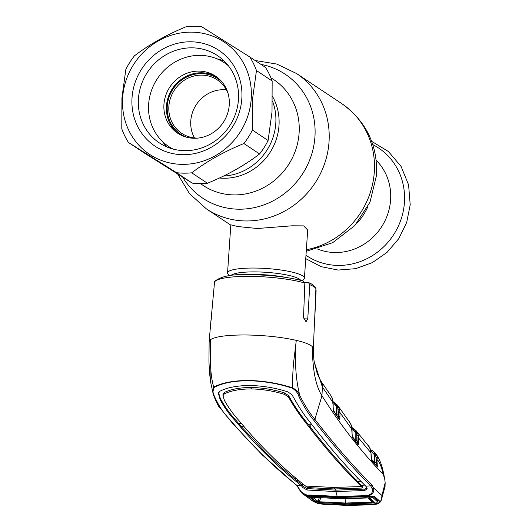 <?xml version="1.0" encoding="UTF-8"?>
<svg xmlns="http://www.w3.org/2000/svg" width="532" height="532" viewBox="0 0 532 532"><rect width="100%" height="100%" fill="white"/><g stroke="black" fill="none" stroke-linecap="round" stroke-linejoin="round"><path stroke-width="0.8" d="M229.425 275.736L228.135 274.312A38.523 7.076 3.9 0 1 227.55 272.943A38.523 7.076 3.9 0 1 254.682 268.048A38.523 7.076 3.9 0 1 304.417 278.183A38.523 7.076 3.9 0 1 303.646 279.46L302.176 280.697M304.417 278.183L307.695 230.077L303.699 225.887L292.002 225.807L257.382 228.507L238.017 226.566L230.828 224.837L227.55 272.943M317.272 248.916A54.144 50.673 -56.4 0 0 390.594 199.906A54.144 50.673 -56.4 0 0 376.23 160.325M357.078 223.014A54.144 50.673 -56.4 0 0 367.705 207.048M227.942 93.067A32.1 30.045 -56.4 0 0 217.269 79.88A32.1 30.045 -56.4 0 0 186.373 79.009A32.1 30.045 -56.4 0 0 168.87 106.327A32.1 30.045 -56.4 0 0 181.698 133.326A32.1 30.045 -56.4 0 0 197.977 138.087M226.426 89.868A32.1 30.045 -56.4 0 0 190.775 120.904A32.1 30.045 -56.4 0 0 194.446 137.921M222.888 83.065A33.383 31.242 -56.4 0 0 188.76 76.083A33.383 31.242 -56.4 0 0 167.267 106.061A33.383 31.242 -56.4 0 0 186.805 137.283M223.546 176.059A54.144 50.673 -56.4 0 0 275.789 123.497A54.144 50.673 -56.4 0 0 272.49 101.027M219.417 178.027A54.144 50.673 -56.4 0 0 278.987 125.625A54.144 50.673 -56.4 0 0 272.537 96.465M351.546 427.362L353.301 428.233A1.283 0.465 121.5 0 0 353.248 428.194A1.283 0.465 121.5 0 0 352.543 428.559M353.301 428.233L356.267 430.887A1.283 0.685 142.6 0 0 355.157 430.913A1.283 0.459 -65.3 0 1 354.678 431.332M351.466 427.302L353.248 428.194L357.132 432.19L355.15 432.35L351.971 428.213M352.297 436.446L355.23 440.21L355.15 432.35L354.472 431.272M357.132 432.19L358.388 435.322A1.283 0.366 166.4 0 0 356.799 435.409L356.846 440.403L355.23 440.21M358.388 435.322L358.774 441.853L357.152 441.66L356.799 435.409L356.207 432.556L355.157 430.913M357.571 443.708L356.846 440.403M358.774 441.853L358.435 444.779A1.283 1.204 -142.3 0 0 357.624 443.728M358.435 444.779L358.109 444.759A1.283 1.177 -38.4 0 0 357.87 444.047L352.437 437.025A1.283 1.177 -37.2 0 0 352.37 436.945M358.109 444.759L352.656 437.716A1.283 1.177 -37.2 0 0 352.437 437.025M352.656 437.716L352.364 436.978A1.283 0.778 -14.3 0 0 352.364 436.745A1.283 0.778 -14.3 0 0 352.27 436.559M352.364 436.978L351.386 425.5A1.283 0.346 -18.6 0 1 351.386 425.54M352.078 434.212L352.044 429.384M333.025 401.766L337.567 405.271L339.642 409.713L339.968 412.593L352.004 429.331L351.359 425.46A1.283 0.346 -18.6 0 1 351.386 425.5L350.821 424.097A1.283 0.485 -25.3 0 1 350.834 424.137M350.801 424.064A1.283 0.485 -25.3 0 1 350.821 424.097L349.644 422.155L351.359 425.46M338.305 411.402L338.053 411.05M338.053 414.601L338.352 415.013M334.03 402.252A1.283 0.459 118.5 0 0 333.963 402.185L337.561 405.258A1.283 0.678 143 0 1 337.567 405.271L349.664 422.182M333.963 402.185A1.283 0.459 118.5 0 0 333.611 402.272M337.767 405.55L337.561 405.258A1.283 0.678 143 0 0 336.463 405.278L334.901 404.127M339.642 409.713A1.283 0.359 166.7 0 0 338.046 409.793L337.481 406.92L336.463 405.278A1.283 0.459 -63.9 0 1 335.978 405.677M333.464 410.498L336.437 414.741L336.43 406.714L333.125 401.959M338.053 414.94L338.352 416.23L339.975 416.43L339.968 412.593L338.352 412.393L338.046 409.793L338.053 414.94L336.437 414.741M339.975 416.43L339.655 419.263A1.283 1.164 -150.9 0 0 338.764 418.225L338.352 412.393M338.405 406.568L336.43 406.714L335.759 405.603M336.191 405.983L333.085 401.514M339.655 419.263L339.243 419.296A1.283 1.157 -35.2 0 0 339.05 418.631L333.424 410.345A1.283 0.692 -12.8 0 0 333.338 410.172M339.243 419.296L333.73 411.429A1.283 1.157 -34.9 0 0 333.544 410.771M333.73 411.429L333.411 410.551A1.283 0.692 -12.8 0 0 333.424 410.345L333.165 408.024M333.411 410.551L332.547 398.927A1.283 0.339 -17.7 0 1 332.547 398.973M333.165 407.904L333.152 402.744M303.034 494.035L305.594 495.871C304.57 495.565 305.222 495.545 307.549 495.804L303.034 494.035C301.331 493.071 298.166 487.731 298.046 487.412L295.992 484.891L262.11 454.76L233.156 424.044L219.683 407.432C218.825 407.259 216.75 403.13 213.458 395.057L212.827 392.902L213.724 387.136C221.857 382.787 233.462 380.566 248.537 380.466C263.819 380.826 278.509 383.293 292.587 387.855C296.47 389.909 298.904 392.53 299.902 395.715C304.962 405.77 309.963 413.637 314.897 419.316L321.96 395.775L322.372 386.983L333.112 402.684L332.52 398.887A1.283 0.339 -17.7 0 1 332.547 398.927L332.048 397.623A1.283 0.465 -23.9 0 1 332.061 397.663M332.52 398.887L330.99 395.742L320.616 380.626L317.272 373.65L314.272 362.046L322.372 386.983A12.841 11.252 -34.5 0 0 320.616 380.626M306.119 495.771L307.815 495.844L308.493 495.392L307.549 495.804L308.48 495.784L307.37 495.671L307.177 495.119L310.901 495.073L337.122 496.369L367.393 495.664C371.821 494.195 373.358 491.794 372.008 488.476L370.658 485.796C352.098 467.216 333.125 445.351 313.747 420.2L314.897 419.316C334.242 444.439 353.221 466.278 371.828 484.825L373.291 487.671L381.956 495.492L385.168 482.73L384.729 479.159L383.279 474.358C361.029 451.449 340.586 425.254 321.96 395.775C315.702 386.013 312.503 369.654 312.364 346.684A52.216 9.589 -176.1 0 1 313.341 348.606C313.341 354.079 313.654 358.555 314.272 362.046M332.028 397.59A1.283 0.465 -23.9 0 1 332.048 397.623L330.997 395.748M313.747 420.2C308.76 414.481 303.805 406.554 298.884 396.426C298.013 393.261 295.845 390.528 292.387 388.214C278.495 383.599 263.899 381.098 248.59 380.726C233.661 380.812 222.137 383.067 214.017 387.496L213.724 387.136C209.023 370.917 210.798 351.911 210.579 339.589L209.149 341.584L208.95 360.949C209.282 370.631 209.947 378.192 210.945 383.625L210.579 339.589C215.719 336.463 227.503 334.927 245.924 334.974C264.717 335.266 281.508 337.069 296.297 340.367C304.71 342.355 310.07 344.463 312.364 346.684M211.397 318.023C210.845 322.093 210.832 321.627 211.364 316.626L214.596 281.448C221.106 276.061 233.169 273.807 250.791 274.692C271.353 275.044 288.869 277.159 303.346 281.022M302.741 280.936L304.836 283.024L303.533 317.464L306.013 321.76L307.762 318.901L309.81 284.706L308.6 282.771L304.803 282.605M308.6 282.771C310.276 282.858 312.723 284.587 315.928 287.945L314.452 324.733L316.108 290.532M313.335 348.646L314.372 324.733M292.387 388.214L292.587 387.855C292.527 378.412 292.886 369.793 293.671 361.993L296.297 340.367C295.712 343.479 295.499 351.506 295.486 353.76L295.805 369.002C296.43 379.003 297.8 387.908 299.902 395.715L298.884 396.426M312.936 501.31L318.063 503.565L312.337 500.858L318.116 503.551L324.394 504.396L347.782 505.373L371.329 504.828L376.709 504.083C380.147 503.019 381.896 500.153 381.956 495.492L381.491 499.488L385.042 486.554L385.168 482.73M371.329 504.828A1.283 0.359 86.9 0 0 371.416 504.855L377.022 504.077C379.462 503.265 380.945 501.736 381.491 499.488L381.491 499.488M372.008 488.476L373.291 487.671C374.688 491.681 372.812 494.534 367.659 496.223L374.515 496.502L379.15 500.579C379.968 501.882 379.103 503.013 376.556 503.97L377.022 504.077M370.485 449.733L372.826 450.877A1.283 0.465 122.8 0 0 372.779 450.837A1.283 0.465 122.8 0 0 371.775 451.548M372.826 450.877L375.472 453.257A1.283 0.692 141.8 0 0 374.362 453.304A1.283 0.452 -67.1 0 1 373.87 453.736M370.412 449.673L372.779 450.837L375.299 453.045L376.37 454.581L375.466 454.96L374.362 453.304M376.37 454.581L377.654 457.613A1.283 0.366 165.2 0 0 376.071 457.719L375.466 454.96L374.408 454.76L370.824 450.983M376.862 465.886L376.437 460.413L378.053 460.592L377.627 466.976L371.748 460.885L370.977 452.872L369.614 447.432L356.207 430.814M377.654 457.613L378.053 460.592C380.048 463.266 381.79 467.854 383.279 474.358M376.437 460.413L376.071 457.719L376.151 462.521L374.535 462.348L374.408 454.76L373.703 453.696M376.151 462.521L376.496 463.838L378.112 464.017M377.008 465.959A1.283 1.244 86.6 0 1 377.627 466.976M374.774 463.665L374.535 462.348L371.243 458.95M370.984 452.991L371.09 457.321M371.356 459.867A1.283 0.924 160.6 0 1 371.476 460.08A1.283 0.924 160.6 0 1 371.509 460.413M370.352 449.194A1.283 0.346 161.1 0 0 370.345 449.141L371.023 452.932L358.734 438.135L357.112 437.942M369.66 447.525A1.283 0.525 153 0 0 369.64 447.478L370.345 449.141A1.283 0.346 161.1 0 0 370.319 449.101M368.477 445.663L369.64 447.478A1.283 0.525 153 0 0 369.614 447.432M324.394 504.396A1.283 0.406 94.2 0 0 324.473 504.429L318.023 503.531M347.782 505.373A1.283 0.386 90.5 0 0 347.868 505.4L324.473 504.429A1.283 0.406 94.2 0 0 324.553 504.409M375.785 503.146L376.556 503.97L373.351 504.409L347.436 505.114L321.661 503.937L317.963 503.432L318.242 502.62M366.269 495.758L366.255 496.329L366.448 495.904L367.798 496.356L367.393 495.664M379.15 500.579L377.328 500.2M376.41 499.501L377.56 501.796L372.772 497.513L368.25 496.775L376.051 503.585L377.56 501.796L377.654 500.738M367.04 488.063L364.812 489.101L335.938 490.138L335.852 491.568L364.719 490.531L367.226 488.748L365.81 486.235L370.658 485.796A1.283 1.197 -45.2 0 0 371.828 484.825M365.81 486.235C347.177 467.834 328.197 445.996 308.859 420.712C304.351 415.193 299.809 408.436 295.233 400.436L291.975 394.717L287.772 391.845C275.603 387.921 263.034 385.806 250.053 385.501C237.292 385.567 227.244 387.476 219.902 391.226L218.399 393.321L220.188 399.751C224.571 407.745 229.372 414.508 234.585 420.034C255.766 445.331 278.01 467.202 301.312 485.643L296.563 485.124L298.798 487.811C299.868 491.122 302.661 493.563 307.177 495.119M311.513 424.064L308.168 424.356L304.63 419.834C300.141 414.242 295.606 407.579 291.004 399.851L288.61 395.655L284.74 393.008C273.927 389.59 262.781 387.742 251.303 387.469L251.217 388.919C262.662 389.191 273.807 391.027 284.633 394.438L288.49 397.058L288.61 395.655M333.391 487.438A21.4 6.437 -89.5 0 1 334.635 488.955L307.476 487.558L305.601 486.055L333.391 487.438L361.441 486.567C342.801 468.333 323.828 446.514 304.523 421.118C300.041 415.512 295.499 408.869 290.891 401.201L288.49 397.058M334.635 488.955L361.9 488.057L362.232 487.591L361.441 486.567M361.9 488.057L362.392 486.381L355.31 479.126C340.62 464.15 325.757 446.993 310.721 427.655L310.967 424.11M362.332 487.771L362.392 486.381M224.305 393.886L222.955 395.728L223.021 394.312L224.378 392.456L224.305 393.886C230.974 390.634 239.945 388.978 251.217 388.919M222.955 395.728L224.511 400.596C228.933 408.263 233.734 414.907 238.901 420.519C260.062 445.929 282.293 467.774 305.601 486.055M224.378 392.456C231.041 389.198 240.012 387.535 251.303 387.469M308.168 424.356L310.721 427.655M355.31 479.126L358.428 478.853M360.849 481.307L357.763 481.58M361.454 486.587L361.567 485.317L364.646 485.084M308.287 495.232A1.283 0.612 -102.8 0 0 308.972 495.797L337.434 496.941A1.283 0.386 -89.3 0 1 337.122 496.369A21.4 6.437 -89.5 0 0 335.852 491.568L307.104 490.005L302.967 487.664L301.312 485.643M303.799 484.632L301.438 484.399L303.08 486.341L307.197 488.576L335.938 490.138A22.683 6.823 -89.5 0 0 335.439 488.961M218.546 392.623L220.308 398.388C224.677 406.461 229.472 413.244 234.692 418.757L241.215 426.564L266.372 453.244C275.117 461.816 284.261 470.115 293.784 478.135L301.438 484.399L301.331 485.663M241.215 426.564L244.188 426.917M296.231 478.414L293.784 478.135M296.75 480.596L299.177 480.868M241.395 423.625L238.396 423.292M214.017 387.496C212.627 389.763 212.667 392.483 214.157 395.655C218.639 405.776 223.832 413.703 229.751 419.435C250.944 444.599 273.209 466.491 296.563 485.124A1.283 1.17 -51.2 0 1 295.992 484.891M312.337 500.858L311.34 500.087M308.493 495.392C306.804 495.172 306.452 495.219 307.443 495.538M305.681 495.944L311.167 499.954M374.515 496.502L372.706 496.137M363.476 495.551L364.028 495.684L363.476 495.551M337.122 496.369L337.734 496.502M311.566 495.206L310.901 495.073L311.566 495.206M371.496 460.16A1.283 1.19 137.7 0 1 371.748 460.885M371.456 460.113L377.135 466.085A1.283 1.197 135 0 1 377.467 466.897M354.97 431.738L355.582 432.503M356.832 438.694L357.125 439.04M317.458 503.046L308.121 496.23L307.19 496.915L312.756 500.978L317.458 503.046L321.428 503.644L347.037 504.815L372.786 504.117L376.051 503.585M319.506 502.614L316.773 501.922L310.814 497.58L312.264 497.227A1.283 0.412 95.2 0 0 312.344 497.267L339.024 498.637C350.076 498.637 359.02 498.344 365.856 497.753L365.856 497.753A1.283 0.359 -94.1 0 1 365.757 497.719L368.623 498.112L373.577 502.441L372.141 503.092L345.753 503.864L319.506 502.614A1.283 0.399 -85 0 1 319.28 501.776L345.481 503.019L345.069 498.63M312.264 497.227L338.931 498.604L365.757 497.719M364.054 496.117L363.888 496.735L337.66 497.586L337.84 496.941M337.66 497.586L308.121 496.23M311.739 495.684L311.586 496.256M376.343 499.442L377.394 501.57M372.772 497.513L372.22 496.403M349.989 498.544L367.918 497.959M369.135 496.841L368.649 496.423M365.843 496.682L365.657 496.216M366.894 495.91L367.04 496.276M367.06 496.329L367.206 496.708M312.018 496.968L317.97 501.304L319.526 497.214M320.936 497.433L319.28 501.776L317.97 501.304A1.283 1.184 -54.5 0 1 316.773 501.922M370.804 500.492L371.821 502.255L372.46 501.802M345.753 503.864L345.481 503.019L371.821 502.255A1.283 0.372 86.1 0 0 372.141 503.092M365.943 497.706A1.283 0.359 -94.1 0 1 365.856 497.753L367.772 497.826L372.739 502.168A1.283 1.204 -49.3 0 0 373.577 502.441M367.851 497.892A1.283 1.204 -48.4 0 0 368.623 498.112M363.888 496.735L368.25 496.775M310.814 497.58A1.283 1.177 -53.4 0 0 311.799 497.234M307.582 496.283L307.862 495.844M128.458 142.47L144.152 152.91L192.245 183.128A74.899 70.098 -56.4 0 0 207.433 183.267C227.25 175.168 244.634 165.405 259.583 153.967A74.899 70.098 -56.4 0 0 268.101 140.508L272.012 112.006L272.158 80.997A74.899 70.098 -56.4 0 0 265.481 67.398L249.787 56.951A74.899 70.098 123.6 0 1 256.464 70.55L252.554 99.052L252.407 130.061A74.899 70.098 123.6 0 1 243.889 143.527C224.072 151.62 206.689 161.389 191.739 172.82A74.899 70.098 123.6 0 1 176.551 172.681L128.458 142.47A74.899 70.098 123.6 0 1 121.788 128.87L121.934 97.861L125.845 69.359A74.899 70.098 123.6 0 1 134.363 55.9C149.233 44.508 166.609 34.74 186.506 26.6A74.899 70.098 123.6 0 1 201.701 26.74L249.787 56.951M122.639 97.662A67.411 63.089 -56.4 0 0 182.423 164.361A67.411 63.089 -56.4 0 0 251.217 98.839A67.411 63.089 -56.4 0 0 191.434 32.139A67.411 63.089 -56.4 0 0 122.639 97.662M132.029 97.748A57.569 53.878 123.6 0 1 190.775 41.789A57.569 53.878 123.6 0 1 241.827 98.753A57.569 53.878 123.6 0 1 183.081 154.706A57.569 53.878 123.6 0 1 132.029 97.748M138.433 98.792A52.429 49.07 123.6 0 1 167.021 54.184A52.429 49.07 123.6 0 1 217.482 55.601A52.429 49.07 123.6 0 1 238.436 99.71A52.429 49.07 123.6 0 1 209.847 144.318A52.429 49.07 123.6 0 1 159.387 142.902A52.429 49.07 123.6 0 1 138.433 98.792M217.063 58.853A52.429 49.07 123.6 0 1 224.358 61.2M167.201 147.078A52.429 49.07 123.6 0 1 162.213 141.253M176.551 172.681L192.245 183.128M191.739 172.82L207.433 183.267M243.889 143.527L259.583 153.967M252.407 130.061L268.101 140.508M256.464 70.55L272.158 80.997M178.898 133.991A34.241 32.046 123.6 0 1 166.45 106.054A34.241 32.046 123.6 0 1 216.803 77.047M163.942 104.385A34.241 32.046 123.6 0 1 182.616 75.251A34.241 32.046 123.6 0 1 215.566 76.176A34.241 32.046 123.6 0 1 229.252 104.984A34.241 32.046 123.6 0 1 210.579 134.117A34.241 32.046 123.6 0 1 177.622 133.186A34.241 32.046 123.6 0 1 163.942 104.385M172.98 149.046A50.294 47.069 123.6 0 1 148.634 104.245A50.294 47.069 123.6 0 1 178.36 60.269A50.294 47.069 123.6 0 1 228.401 65.769M260.926 64.365A74.44 69.665 123.6 0 1 314.937 136.844A74.44 69.665 123.6 0 1 260.348 206.077A74.44 69.665 123.6 0 1 182.729 177.196M255.094 60.482L276.746 64.059L296.53 73.509A81.323 76.109 123.6 0 1 329.029 141.918A81.323 76.109 123.6 0 1 284.68 211.111A81.323 76.109 123.6 0 1 206.416 208.91L230.808 225.142M296.53 73.509L341.81 103.647A81.323 76.109 123.6 0 1 374.309 172.055A81.323 76.109 123.6 0 1 306.352 249.741M270.941 77.865A63.607 59.531 123.6 0 1 299.104 133.086A63.607 59.531 123.6 0 1 262.908 188.002A63.607 59.531 123.6 0 1 200.557 183.613M246.083 274.698A34.241 6.284 3.9 0 1 255.56 274.472A34.241 6.284 3.9 0 1 285.81 277.405M230.968 275.549A35.245 6.47 3.9 0 1 255.427 271.899A35.245 6.47 3.9 0 1 300.68 280.304M305.98 255.267A64.764 60.615 -56.4 0 0 368.663 257.814A64.764 60.615 -56.4 0 0 404.433 202.466A64.764 60.615 -56.4 0 0 372.826 144.638M304.836 283.024A51.172 9.396 -176.1 0 0 250.24 276.374A51.172 9.396 -176.1 0 0 214.383 282.199M307.762 318.901L303.652 318.868M316.108 288.896A51.172 9.396 -176.1 0 0 309.81 284.706M284.74 393.008L284.633 394.438M291.004 399.851L290.891 401.201M304.63 419.834L304.523 421.118M364.812 489.101L364.719 490.531M307.197 488.576L307.104 490.005M303.08 486.341L302.967 487.664M234.692 418.757L234.585 420.034M220.308 398.388L220.188 399.751M218.546 392.663L218.426 394.046M213.425 394.924L214.157 395.655M228.807 418.531L229.751 419.435M297.927 486.986L298.798 487.811M339.316 498.198L338.931 498.604M372.42 496.802L372.38 497.3M171.643 148.328L171.67 148.674M177.688 174.044L189.485 193.608L206.416 208.91M306.246 251.29L332.7 242.665L354.778 225.621L369.986 202.2L376.57 175.101C377.733 144.957 366.149 121.143 341.81 103.647M371.668 141.346L388.4 151.5L401.101 166.476L408.583 184.823L410.212 204.833L406.687 222.416L398.787 238.635L387.07 252.361L372.353 262.615L355.655 268.673L338.146 270.057L321.089 266.645L305.747 258.645M354.884 431.605L351.911 427.735M352.364 436.745L352.118 434.272M333.005 400.909L333.059 401.274M210.958 320.477L209.143 341.584M213.458 395.057L210.945 383.619M375.299 453.045L375.299 453.045C380.167 459.595 382.342 465.959 384.729 479.159M371.137 457.38L371.476 460.08M370.704 450.404L374.069 453.942M347.868 505.4L371.416 504.855M377.58 500.546L372.979 496.496M312.331 500.851L311.233 500.007M373.092 496.582L367.732 496.396M366.255 496.329L337.441 496.941M369.514 496.436L369.7 496.888M311.838 496.974L311.4 497.247L312.344 497.267"/></g></svg>
